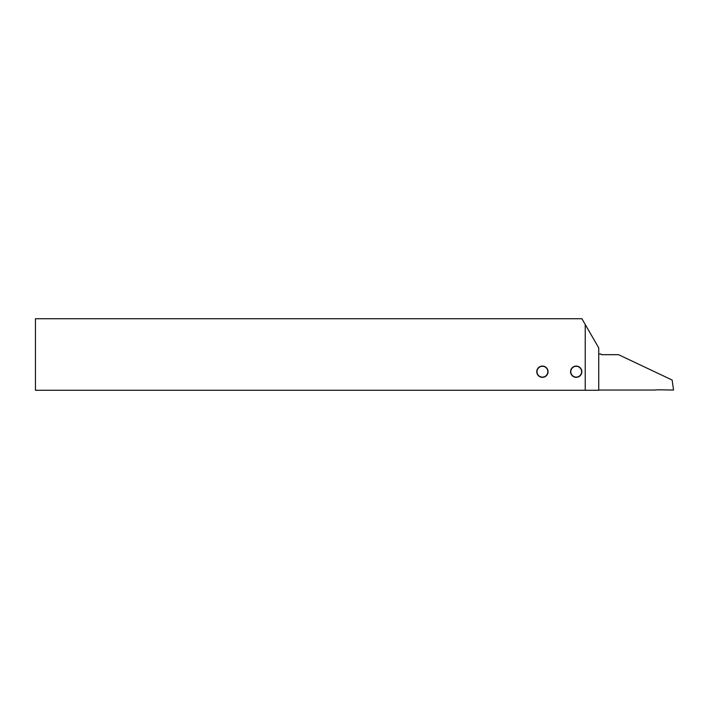 <?xml version="1.0" encoding="UTF-8"?>
<svg xmlns="http://www.w3.org/2000/svg" width="709" height="709" viewBox="0 0 709 709"><rect width="100%" height="100%" fill="white"/><g stroke="black" fill="none" stroke-linecap="round" stroke-linejoin="round"><path stroke-width="1.06" d="M570.577 371.702A5.637 5.637 0 0 0 576.213 377.339A5.637 5.637 0 0 0 581.85 371.702A5.637 5.637 0 0 0 576.213 366.074A5.637 5.637 0 0 0 570.577 371.702M536.784 371.702A5.637 5.637 0 0 0 542.412 377.339A5.637 5.637 0 0 0 548.048 371.702A5.637 5.637 0 0 0 542.412 366.074A5.637 5.637 0 0 0 536.784 371.702M35.45 390.269L598.742 390.269L598.742 347.906L581.894 318.731L35.45 318.731L35.45 390.269M585.235 324.5L585.235 390.269M598.742 390.047L654.575 390.047A45.066 45.066 0 0 1 660.035 389.808L673.55 390.047L672.141 380.033L618.514 354.677L601.675 354.677A0.674 0.674 0 0 1 601.002 354.004L598.742 353.995M537.005 371.702A5.406 5.406 0 0 0 542.412 377.108A5.406 5.406 0 0 0 547.827 371.702A5.406 5.406 0 0 0 542.412 366.296A5.406 5.406 0 0 0 537.005 371.702M570.807 371.702A5.406 5.406 0 0 0 576.213 377.108A5.406 5.406 0 0 0 581.619 371.702A5.406 5.406 0 0 0 576.213 366.296A5.406 5.406 0 0 0 570.807 371.702"/></g></svg>
